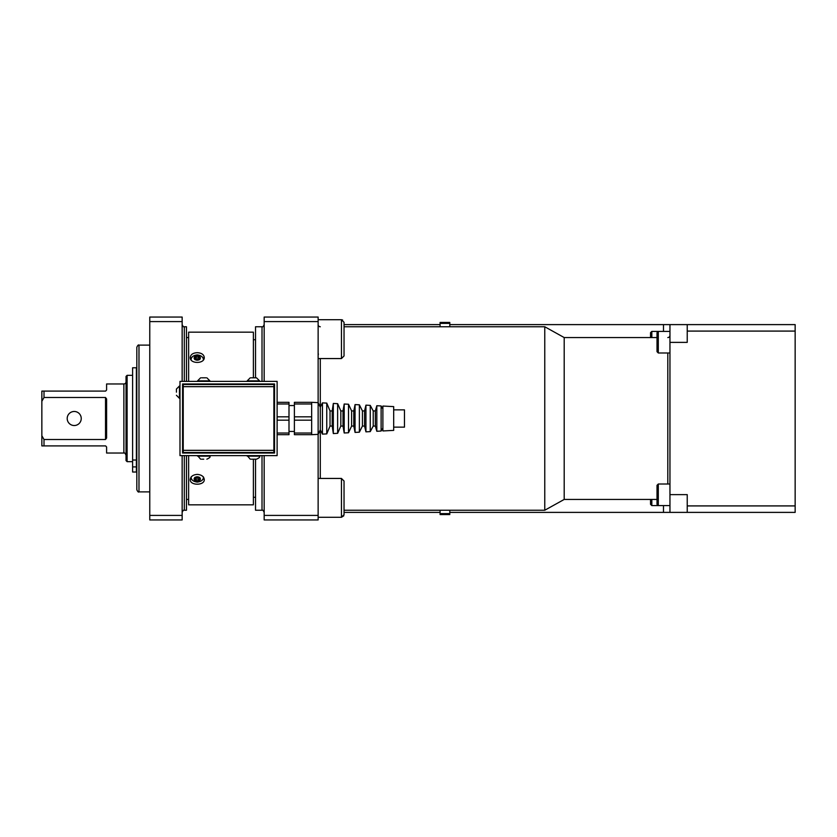 <?xml version="1.0" encoding="UTF-8"?>
<svg xmlns="http://www.w3.org/2000/svg" width="837" height="837" viewBox="0 0 837 837"><rect width="100%" height="100%" fill="white"/><g stroke="black" fill="none" stroke-linecap="round" stroke-linejoin="round"><path stroke-width="1.26" d="M669.956 331.4L651.824 331.4L650.537 332.687L650.537 337.562M449.793 324.61L663.479 324.61L663.479 331.4M663.479 505.6L663.479 512.39L449.793 512.39M449.793 322.444L440.084 322.444L449.793 322.444L449.793 326.765M449.793 510.235L449.793 514.556L440.084 514.556L440.084 510.235M440.084 326.765L440.084 322.444M449.793 514.556L440.084 514.556M440.084 512.39L344.038 512.39M663.479 512.39L687.229 512.39L669.956 512.39L669.956 494.625L687.229 494.625L687.229 512.39L675.354 512.39M344.038 324.61L440.084 324.61M669.956 494.625L669.956 324.61L663.479 324.61M196.015 477.488L198.505 477.488L199.75 479.015L198.505 480.543L196.015 480.543L194.77 479.015L196.015 477.488M194.77 477.425L196.015 478.952L196.015 480.543M196.015 478.952L198.505 478.952L198.505 480.543M198.505 478.952L199.75 477.425M196.015 356.457L198.505 356.457L199.75 357.985L198.505 359.512L196.015 359.512L194.77 357.985L196.015 356.457L196.015 358.048L194.77 359.575M199.75 359.575L198.505 358.048L196.015 358.048M198.505 358.048L198.505 356.457M344.038 497.869L344.038 481.034L341.444 478.44L341.444 517.287L344.038 514.703L344.038 497.869M318.133 478.44L341.444 478.44M344.038 339.131L344.038 322.297L341.444 319.713L318.133 319.713L341.444 319.713L341.444 358.56L344.038 355.966L344.038 339.131L344.038 349.929M657.014 500.212L657.014 494.813M657.014 485.314L657.014 504.313L658.3 505.6L658.3 484.016L657.014 485.314M669.956 484.016L658.3 484.016M650.537 499.438L650.537 504.313L651.824 505.6L651.824 499.438M136.389 367.778L136.389 472.026L132.612 472.026L132.612 367.778L136.389 367.778M149.771 491.884L138.984 491.884L138.984 345.116L149.771 345.116M138.984 491.884C138.45 492.438 137.739 491.717 136.818 489.729L136.818 347.271C137.739 345.283 138.45 344.562 138.984 345.116M136.818 352.095L136.818 484.905M364.566 418.5L364.566 426.054L365.936 431.84L365.936 405.16L364.566 410.946L364.566 418.5M364.566 410.946L362.431 410.946L362.431 426.054L364.566 426.054M359.376 418.5L359.376 404.815L355.066 404.585L355.066 432.415L359.376 432.185L359.376 418.5M318.133 515.414L264.168 515.414L264.168 519.944L318.133 519.944L318.133 317.056L264.168 317.056L264.168 321.586L318.133 321.586M320.289 358.56L320.289 429.799L318.133 434.351L311.657 434.685L311.657 402.315L294.394 402.315L294.394 434.685L311.657 434.685M322.454 402.879L322.454 434.121L326.765 433.901L326.765 403.099L322.454 402.879L320.289 407.2L318.133 402.649L311.657 402.315M353.789 426.054L351.613 426.054L351.613 410.946L353.789 410.946L353.789 426.054L355.066 432.415M348.506 418.5L348.506 404.24L344.195 404.02L344.195 432.98L348.506 432.76L348.506 418.5M375.353 418.5L375.353 426.054L376.817 431.275L376.817 405.725L375.353 410.946L375.353 418.5M375.353 410.946L373.218 410.946L373.218 426.054L375.353 426.054M373.218 426.054L370.247 431.62L370.247 405.38L365.936 405.16M332.205 418.5L332.205 426.054L333.325 433.556L333.325 403.444L332.205 410.946L332.205 418.5M332.205 410.946L330.029 410.946L330.029 426.054L332.205 426.054M343.003 426.054L340.826 426.054L340.826 410.946L343.003 410.946L343.003 426.054L344.195 432.98M340.826 426.054L337.635 433.325L337.635 403.675L333.325 403.444M382.886 406.05L382.886 430.95L393.683 430.385L393.683 406.615L382.886 406.05M382.886 428L381.117 431.045L381.117 405.955L376.817 405.725M381.117 431.045L376.817 431.275M337.635 433.325L333.325 433.556M370.247 431.62L365.936 431.84M393.683 409.868L404.47 409.868L404.47 427.132L393.683 427.132M294.394 431.453L288.995 431.453M277.12 434.685L288.995 434.685L288.995 402.315L277.12 402.315M277.12 433.022L288.995 433.022M294.394 433.022L311.657 433.022M277.12 420.174L288.995 420.174M277.12 416.826L288.995 416.826M277.12 403.978L288.995 403.978M294.394 420.174L311.657 420.174M294.394 416.826L311.657 416.826M294.394 403.978L311.657 403.978M273.887 436.412L274.536 436.412M200.493 452.493L200.493 453.037M201.571 459.189L203.736 459.189M197.584 455.621L200.608 459.189M250.137 384.507L250.137 383.963M262.012 381.379L262.012 326.765L255.536 326.765L255.536 377.811L256.499 377.811L251.215 377.811M247.229 381.379L247.229 380.845L259.533 380.845L256.499 377.811M200.493 384.507L200.493 383.963M205.892 377.811L201.571 377.811M197.584 381.379L197.584 380.845L209.888 380.845L206.854 377.811M250.137 452.493L250.137 453.037M251.215 459.189L256.499 459.189L253.381 459.189L253.381 504.837L188.628 504.837L188.628 455.621M247.229 455.621L250.253 459.189M179.986 381.379L179.986 455.621L277.12 455.621L277.12 381.379L179.986 381.379M182.581 383.963L274.536 383.963L274.536 453.037L182.581 453.037L182.581 383.963M183.23 385.69L182.581 385.69M183.23 448.935L182.581 448.287M182.581 387.845L183.23 387.207M183.23 450.337L183.23 452.493L273.887 452.493L273.887 450.337L183.23 450.337L183.23 386.663L273.887 386.663L273.887 384.507L183.23 384.507L183.23 386.663M273.887 386.663L273.887 450.337M176.429 392.166L176.429 389.038L176.429 392.166M179.986 398.318L179.453 398.318L179.453 386.014L179.986 386.014M795.15 331.086L795.15 324.61L687.229 324.61L687.229 331.086L795.15 331.086L795.15 505.914L687.229 505.914M687.229 512.39L795.15 512.39L795.15 505.914M687.229 331.086L687.229 342.375L669.956 342.375M657.014 499.438L564.201 499.438L544.772 510.235L544.772 326.765L344.038 326.765M669.956 335.396A2.155 2.155 0 0 1 667.8 337.562M564.201 499.438L564.201 337.562L544.772 326.765M687.229 324.61L669.956 324.61M188.628 381.379L188.628 332.163L253.381 332.163L253.381 377.811M188.628 332.163L253.381 332.163M197.26 474.391C201.518 474.746 203.851 476.473 204.27 479.549C204.699 485.732 189.811 485.732 190.24 479.549C190.658 476.473 193.002 474.746 197.26 474.391M197.26 352.691C201.518 352.921 203.851 354.501 204.27 357.451C204.699 364.064 189.811 364.064 190.24 357.451C190.658 354.501 193.002 352.921 197.26 352.691M202.209 356.991A7.01 4.959 180 0 1 203.935 358.989M190.585 358.989A7.01 4.959 180 0 1 192.301 356.991M203.935 478.011A7.01 4.959 -0 0 1 202.209 480.009M192.301 480.009A7.01 4.959 -0 0 1 190.585 478.011M182.152 455.621L182.152 519.944L149.771 519.944L149.771 317.056L182.152 317.056L182.152 381.379M184.307 455.621L184.307 510.235L186.463 510.235L186.463 455.621M186.463 381.379L186.463 326.765L184.307 326.765C183.784 327.319 183.062 326.597 182.152 324.61M264.168 515.414L264.168 455.621M264.168 381.379L264.168 321.586M262.012 455.621L262.012 510.235L255.536 510.235L255.536 459.189M182.152 515.414L149.771 515.414M149.771 321.586L182.152 321.586M126.031 418.5L126.031 460.591L127.109 461.668L127.109 375.332L126.031 376.409L126.031 418.5M106.602 438.013L105.525 439.509L106.602 438.013L106.602 398.987L105.525 397.491L106.602 398.987M105.65 391.078L106.602 390.011L106.602 383.963L123.876 383.963L123.876 453.037C124.399 452.482 125.121 453.204 126.031 455.192M123.876 453.037L106.602 453.037L106.602 446.989L105.65 445.922M126.031 381.808A2.155 2.155 0 0 1 123.876 383.963M44.005 445.912L44.005 439.509L41.85 435.732L41.85 445.912L105.525 445.912M105.525 391.088L41.85 391.088L41.85 401.268L44.005 397.491L44.005 391.088M44.005 397.491L105.525 397.491L105.525 439.509L44.005 439.509M81.241 418.5A7.01 7.01 0 0 1 70.716 424.579A7.01 7.01 0 0 1 70.716 412.421A7.01 7.01 0 0 1 81.241 418.5M41.85 435.732L41.85 401.268M657.014 332.687L657.014 351.686L658.3 352.984L658.3 331.4L657.014 332.687L658.3 331.4M318.322 354.532L318.384 353.925M320.289 326.765A2.155 2.155 0 0 1 318.133 324.61M449.793 323.396L440.084 323.396M449.793 513.604L440.084 513.604M200.378 479.015A3.128 2.208 -0 0 1 195.701 480.93A3.128 2.208 -0 0 1 195.701 477.1A3.128 2.208 -0 0 1 200.378 479.015M200.378 357.985A3.128 2.208 180 0 1 195.701 359.9A3.128 2.208 180 0 1 195.701 356.07A3.128 2.208 180 0 1 200.378 357.985M651.824 337.562L651.824 331.4M136.389 466.91L132.612 466.91M132.612 460.026L136.389 460.026M206.854 459.189C209.637 457.933 210.642 456.918 209.888 456.155L197.584 456.155M256.499 459.189C259.282 457.933 260.286 456.918 259.533 456.155L247.229 456.155M320.289 478.44L320.289 429.799L322.454 434.121M667.8 352.984L667.8 484.016M184.307 381.379L184.307 326.765M191.108 476.87C191.056 479.768 193.096 481.516 197.229 482.112C201.497 481.557 203.558 479.81 203.412 476.87M203.412 360.13C203.464 357.232 201.424 355.484 197.291 354.888C193.023 355.443 190.962 357.19 191.108 360.13M343.777 515.822L341.444 517.287L318.133 517.287M341.444 358.56L318.133 358.56M651.824 505.6L669.956 505.6M362.431 410.946L359.376 404.815M362.431 426.054L359.376 432.185M353.789 410.946L355.066 404.585M351.613 410.946L348.506 404.24M351.613 426.054L348.506 432.76M373.218 410.946L370.247 405.38M330.029 410.946L326.765 403.099M330.029 426.054L326.765 433.901M343.003 410.946L344.195 404.02M340.826 410.946L337.635 403.675M382.886 409L381.117 405.955M288.995 405.547L294.394 405.547M274.536 400.588L273.887 400.588M206.969 453.037L206.969 452.493M209.888 456.155L209.888 455.621M256.614 383.963L256.614 384.507M247.229 380.845L250.253 377.811M259.533 380.845L259.533 381.379M206.969 383.963L206.969 384.507M197.584 380.845L200.608 377.811M209.888 380.845L209.888 381.379M256.614 453.037L256.614 452.493M259.533 456.155L259.533 455.621M179.453 398.318L176.429 395.294M179.453 386.014L176.429 389.038M544.772 510.235L344.038 510.235M657.014 337.562L564.201 337.562M188.628 337.562L186.463 337.562M188.628 499.438L186.463 499.438M184.307 510.235C183.784 509.681 183.062 510.403 182.152 512.39M262.012 510.235C262.536 509.681 263.257 510.403 264.168 512.39M262.012 326.765C262.536 327.319 263.257 326.597 264.168 324.61M255.536 339.717L253.381 339.717M255.536 497.283L253.381 497.283M132.612 375.332L127.109 375.332M132.612 461.668L127.109 461.668M658.3 352.984L669.956 352.984M658.196 505.6L657.453 505.286M341.444 319.713L342.657 320.016"/></g></svg>
